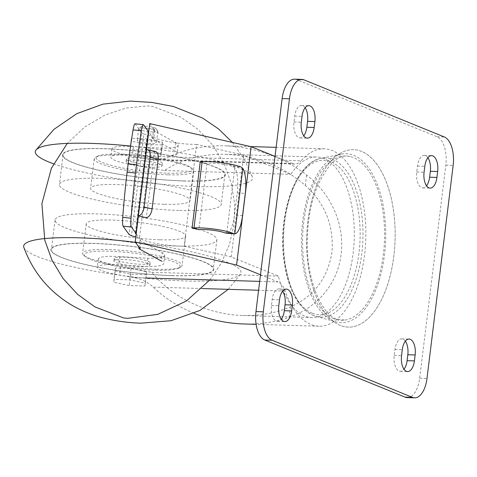 <?xml version="1.0" encoding="UTF-8"?>
<svg xmlns="http://www.w3.org/2000/svg" width="477" height="477" viewBox="0 0 477 477"><rect width="100%" height="100%" fill="white"/><g stroke="black" fill="none" stroke-linecap="round" stroke-linejoin="round"><path stroke-width="0.36" stroke-dasharray="2.38 1.79" d="M135.057 123.799A10.625 1.514 95.7 0 1 135.289 123.96L141.615 132.767L129.124 234.547M141.615 132.767L143.929 134.031L131.431 235.811M135.82 236.813L139.534 237.659L152.032 135.879L151.495 135.754L153.695 138.813L154.715 130.531L149.724 123.591M143.929 134.031L151.495 135.754L148.705 131.873M140.673 266.631A18.114 2.862 -173 0 0 149.885 265.266A18.114 2.862 -173 0 0 132.254 260.215A18.114 2.862 -173 0 0 113.925 260.853A18.114 2.862 -173 0 0 122.655 264.425A18.114 2.862 -173 0 0 140.673 266.631M175.804 142.623L174.785 150.905L152.449 138.694L153.469 130.406L175.804 142.623A38.643 6.112 7 0 1 178.243 145.199A38.643 6.112 7 0 1 161.381 148.156L133.441 146.528A33.813 5.348 -173 0 0 111.856 148.872A33.813 5.348 -173 0 0 134.156 156.724L133.137 165.006L164.404 170.533C181.594 159.211 201.992 153.791 225.597 154.286C256.453 155.746 283.034 166.139 305.334 185.452C325.093 203.363 333.966 225.651 331.956 252.333C327.556 278.526 313.717 296.688 290.433 306.806C276.046 313.043 260.239 315.935 243.014 315.494C207.859 314.617 171.851 297.553 151.907 272.313L120.645 266.786A33.813 5.348 7 0 1 98.345 258.939A33.813 5.348 7 0 1 119.924 256.596L147.864 258.224A38.643 6.112 7 0 0 164.732 255.261A38.643 6.112 7 0 0 162.287 252.685L139.952 240.474L141.198 240.599L136.207 233.658M184.14 246.198L231.238 256.936L278.359 276.111A80.303 40.008 91.7 0 0 311.857 317.557A80.303 40.008 91.7 0 0 354.256 238.488A80.303 40.008 91.7 0 0 316.674 157.022A80.303 40.008 91.7 0 0 290.857 174.332L243.735 155.15L196.637 144.418L184.14 246.198A27.773 4.394 7 0 1 155.794 243.371A27.773 4.394 7 0 1 139.534 237.659M151.907 272.313L278.359 276.111M139.105 247.384L139.952 240.474M146.344 274.674L130.632 274.203L115.178 270.87L115.428 268.014L131.139 268.485L146.6 271.818L146.344 274.674L144.948 286.033L129.237 285.562L113.782 282.235L114.039 279.379L129.744 279.85L145.205 283.177L144.948 286.033M194.032 313.3C178.332 306.794 164.708 298.053 153.159 287.082C147.918 282.181 141.526 279.027 133.989 277.614L119.626 275.074A33.813 5.348 7 0 1 97.326 267.221A33.813 5.348 7 0 1 118.904 264.878L146.85 266.512A38.643 6.112 7 0 0 163.712 263.548A38.643 6.112 7 0 0 161.268 260.973L162.287 252.685M260.496 274.776L278.091 281.937A24.154 12.032 91.7 0 1 285.109 291.042A88.758 44.218 91.7 0 0 318.928 326.226A88.758 44.218 91.7 0 0 365.793 238.84A88.758 44.218 91.7 0 0 324.259 148.794A88.758 44.218 91.7 0 0 301.1 160.791L169.156 156.832C185.791 148.967 204.299 145.288 224.679 145.801C255.529 147.149 282.837 156.891 306.616 175.035C330.209 192.875 345.032 223.826 341.091 254.116C337.716 284.566 316.233 308.261 289.157 317.223C275.092 322.166 260.019 324.414 243.932 323.978M123.424 257.127A18.114 2.862 7 0 1 141.448 259.327A18.114 2.862 7 0 1 150.172 262.899A18.114 2.862 7 0 1 140.965 264.264A18.114 2.862 7 0 1 122.941 262.058A18.114 2.862 7 0 1 114.218 258.486A18.114 2.862 7 0 1 123.424 257.127M147.864 258.224L146.85 266.512M243.735 155.15L231.238 256.936M312.292 313.252A77.286 38.5 -88.3 0 1 293.838 186.453A77.286 38.5 -88.3 0 1 358.644 212.825A77.286 38.5 -88.3 0 1 312.292 313.252M134.156 156.724L148.52 159.258L292.622 163.587A24.154 12.032 91.7 0 0 294.804 164.058A24.154 12.032 91.7 0 0 301.1 160.791M292.622 163.587L275.026 156.426M145.163 155.854L129.708 152.521L129.965 149.665L145.676 150.136L161.131 153.469L160.874 156.325L145.163 155.854L146.558 144.489L131.103 141.162L131.36 138.306L147.071 138.777L162.526 142.104L162.269 144.96L146.558 144.489M153.469 130.406L154.715 130.531M161.381 148.156L160.361 156.444L132.421 154.81A33.813 5.348 7 0 0 110.843 157.16A33.813 5.348 7 0 0 133.137 165.006M169.156 156.832C164.625 158.972 159.592 159.974 154.041 159.831L148.52 159.258M164.404 170.533L290.857 174.332M135.629 157.708A18.114 2.862 7 0 1 153.654 159.914A18.114 2.862 7 0 1 162.377 163.486A18.114 2.862 7 0 1 153.171 164.845A18.114 2.862 7 0 1 135.152 162.645A18.114 2.862 7 0 1 126.423 159.074A18.114 2.862 7 0 1 135.629 157.708M152.449 138.694L153.695 138.813M174.785 150.905A38.643 6.112 7 0 1 177.229 153.481A38.643 6.112 7 0 1 160.361 156.444M196.637 144.418A27.773 4.394 7 0 1 168.292 141.591A27.773 4.394 7 0 1 152.032 135.879M152.878 167.212A18.114 2.862 -173 0 0 162.091 165.853A18.114 2.862 -173 0 0 144.459 160.803A18.114 2.862 -173 0 0 126.131 161.441A18.114 2.862 -173 0 0 134.86 165.012A18.114 2.862 -173 0 0 152.878 167.212M155.377 151.489A8.455 4.531 -77.2 0 0 154.512 151.442L146.373 217.721M234.791 167.88L226.766 233.241A22.544 6.767 94.1 0 0 234.517 214.96L237.23 192.869A22.544 6.767 94.1 0 0 234.791 167.88L232.907 166.527A15.699 2.48 -173 0 0 206.994 163.402L200.233 161.864M206.994 163.402L198.855 229.681M154.512 151.442L146.564 149.635M160.874 156.325L162.269 144.96M129.708 152.521L131.103 141.162M129.965 149.665L131.36 138.306M145.676 150.136L147.071 138.777M161.131 153.469L162.526 142.104M142.134 139.731A9.659 1.526 7 0 1 151.746 140.906A9.659 1.526 7 0 1 156.402 142.808A9.659 1.526 7 0 1 151.489 143.535A9.659 1.526 7 0 1 141.878 142.361A9.659 1.526 7 0 1 137.227 140.453A9.659 1.526 7 0 1 142.134 139.731M152.914 131.938A9.659 1.526 -173 0 0 157.827 131.211A9.659 1.526 -173 0 0 157.732 130.954A9.659 1.526 -173 0 0 148.425 128.516A9.659 1.526 -173 0 0 138.801 128.629A9.659 1.526 -173 0 0 138.646 128.856A9.659 1.526 -173 0 0 143.303 130.764A9.659 1.526 -173 0 0 152.914 131.938M152.038 129.094A7.244 1.145 -173 0 0 155.651 128.355A7.244 1.145 -173 0 0 148.669 126.53A7.244 1.145 -173 0 0 141.454 126.614A7.244 1.145 -173 0 0 144.346 128.104A7.244 1.145 -173 0 0 152.038 129.094M130.632 274.203L129.237 285.562M115.178 270.87L113.782 282.235M115.428 268.014L114.039 279.379M131.139 268.485L129.744 279.85M146.6 271.818L145.205 283.177M167.493 173.163A48.302 7.638 -173 0 0 191.098 167.737A48.302 7.638 -173 0 0 145.044 156.062A48.302 7.638 -173 0 0 97.529 156.247A48.302 7.638 -173 0 0 115.07 166.294A48.302 7.638 -173 0 0 167.493 173.163M168.214 174.82A50.115 7.924 -173 0 0 193.692 171.052A50.115 7.924 -173 0 0 192.702 169.192A50.115 7.924 -173 0 0 144.919 157.082A50.115 7.924 -173 0 0 95.621 157.267A50.115 7.924 -173 0 0 94.207 158.841A50.115 7.924 -173 0 0 118.356 168.733A50.115 7.924 -173 0 0 168.214 174.82M164.595 204.293A50.115 7.924 -173 0 0 190.073 200.525A50.115 7.924 -173 0 0 141.299 186.549A50.115 7.924 -173 0 0 90.588 188.308A50.115 7.924 -173 0 0 114.736 198.199A50.115 7.924 -173 0 0 164.595 204.293M179.793 210.476A81.513 12.891 -173 0 0 221.239 204.353A81.513 12.891 -173 0 0 141.902 181.624A81.513 12.891 -173 0 0 59.428 184.486A81.513 12.891 -173 0 0 98.703 200.573A81.513 12.891 -173 0 0 179.793 210.476M183.424 180.89A81.513 12.891 -173 0 0 224.87 174.761A81.513 12.891 -173 0 0 145.539 152.032A81.513 12.891 -173 0 0 63.059 154.894A81.513 12.891 -173 0 0 102.334 170.981A81.513 12.891 -173 0 0 183.424 180.89M53.567 163.82A109.495 17.315 -173 0 0 196.959 186.519A109.495 17.315 -173 0 0 252.452 176.889A109.495 17.315 -173 0 0 130.561 146.034M23.85 247.45A109.495 17.315 -173 0 0 185.362 280.965A109.495 17.315 -173 0 0 240.521 274.054A109.495 17.315 -173 0 0 135.468 242.328M171.803 275.569A81.513 12.891 -173 0 0 213.243 269.445A81.513 12.891 -173 0 0 133.912 246.716A81.513 12.891 -173 0 0 51.433 249.578A81.513 12.891 -173 0 0 90.708 265.665A81.513 12.891 -173 0 0 171.803 275.569M175.435 245.983A81.513 12.891 -173 0 0 216.88 239.853A81.513 12.891 -173 0 0 137.543 217.124A81.513 12.891 -173 0 0 55.07 219.986A81.513 12.891 -173 0 0 94.339 236.073A81.513 12.891 -173 0 0 175.435 245.983M160.236 239.794A50.115 7.924 -173 0 0 185.714 236.032A50.115 7.924 -173 0 0 136.941 222.055A50.115 7.924 -173 0 0 86.23 223.814A50.115 7.924 -173 0 0 110.378 233.706A50.115 7.924 -173 0 0 160.236 239.794M156.617 269.267A50.115 7.924 -173 0 0 180.682 267.072A50.115 7.924 -173 0 0 182.095 265.498A50.115 7.924 -173 0 0 133.321 251.522A50.115 7.924 -173 0 0 82.61 253.281A50.115 7.924 -173 0 0 83.6 255.147A50.115 7.924 -173 0 0 156.617 269.267M155.58 270.209A48.302 7.638 -173 0 0 178.78 268.092A48.302 7.638 -173 0 0 133.125 253.108A48.302 7.638 -173 0 0 85.204 256.602A48.302 7.638 -173 0 0 155.58 270.209M333.399 321.015A84.53 42.113 -88.3 0 1 301.583 234.225A84.53 42.113 -88.3 0 1 341.055 154.131A84.53 42.113 -88.3 0 1 385.666 239.436A84.53 42.113 -88.3 0 1 336.017 321.903A84.53 42.113 -88.3 0 1 333.399 321.015M333.679 318.749A82.217 40.956 -88.3 0 1 303.378 225.454A82.217 40.956 -88.3 0 1 350.005 156.498A82.217 40.956 -88.3 0 1 384.51 239.4A82.217 40.956 -88.3 0 1 345.092 320.079A82.217 40.956 -88.3 0 1 333.679 318.749M340.196 325.38A88.758 44.218 -88.3 0 1 307.11 228.942A88.758 44.218 -88.3 0 1 353.54 149.671A88.758 44.218 -88.3 0 1 395.075 239.716A88.758 44.218 -88.3 0 1 348.21 327.109A88.758 44.218 -88.3 0 1 340.196 325.38M361.578 151.4A88.758 44.218 91.7 0 0 353.564 149.671A88.758 44.218 91.7 0 0 307.128 228.942A88.758 44.218 91.7 0 0 340.22 325.38A88.758 44.218 91.7 0 0 348.234 327.109A88.758 44.218 91.7 0 0 394.664 247.837A88.758 44.218 91.7 0 0 361.578 151.4M427.905 157.744A13.284 6.618 91.7 0 0 424.309 155.413A13.284 6.618 91.7 0 0 417.476 166.074L416.749 171.994A13.284 6.618 91.7 0 0 422.783 187.884A13.284 6.618 91.7 0 0 426.516 185.774M405.378 341.186A13.284 6.618 91.7 0 0 401.783 338.855A13.284 6.618 91.7 0 0 394.956 349.516L394.229 355.437A13.284 6.618 91.7 0 0 400.257 371.327A13.284 6.618 91.7 0 0 403.989 369.216M305.131 107.784A13.284 6.618 91.7 0 0 301.536 105.453A13.284 6.618 91.7 0 0 294.708 116.114L293.981 122.029A13.284 6.618 91.7 0 0 300.015 137.925A13.284 6.618 91.7 0 0 303.742 135.814M282.611 291.226A13.284 6.618 91.7 0 0 279.015 288.895A13.284 6.618 91.7 0 0 272.182 299.556L271.455 305.471A13.284 6.618 91.7 0 0 277.489 321.367A13.284 6.618 91.7 0 0 281.215 319.256M407.251 397.597A24.154 12.032 91.7 0 0 419.665 378.213L445.822 165.185A24.154 12.032 91.7 0 0 437.039 136.756L296.73 79.653A24.154 12.032 91.7 0 0 294.547 79.182M148.484 131.569L147.751 131.652L135.253 233.432M147.751 131.652L148.454 131.813M140.184 248.881L141.198 240.599M133.989 277.614L145.938 277.972M259.679 281.382L278.091 281.937M120.645 266.786L119.626 275.074M119.924 256.596L118.904 264.878M290.433 306.806L289.157 317.223M285.109 291.042L258.594 290.243M201.902 288.543L153.159 287.082M306.616 175.035L305.334 185.452M133.441 146.528L132.421 154.81M242.56 215.538L234.517 214.96M237.23 192.869L245.273 193.447M183.717 181.01A82.116 12.986 -173 0 0 185.72 158.591A82.116 12.986 -173 0 0 62.451 154.888A82.116 12.986 -173 0 0 183.717 181.01M172.096 275.688A82.116 12.986 -173 0 0 174.099 253.269A82.116 12.986 -173 0 0 50.83 249.572A82.116 12.986 -173 0 0 172.096 275.688M313.675 315.619A79.653 39.68 -88.3 0 1 283.696 233.843A79.653 39.68 -88.3 0 1 320.884 158.376A79.653 39.68 -88.3 0 1 362.919 238.75A79.653 39.68 -88.3 0 1 316.138 316.46A79.653 39.68 -88.3 0 1 313.675 315.619M419.665 378.213L426.993 378.434M445.822 165.185L453.15 165.406M437.039 136.756L444.361 136.977M296.73 79.653L304.052 79.874M271.455 305.471L278.783 305.691M272.182 299.556L279.51 299.777M293.981 122.029L301.309 122.249M294.708 116.114L302.03 116.328M394.229 355.437L401.556 355.657M394.956 349.516L402.278 349.736M416.749 171.994L424.077 172.215M417.476 166.074L424.804 166.294M232.907 166.527L241.183 167.117M135.289 123.96L143.613 124.789M114.218 258.486L113.925 260.853M150.172 262.899L149.885 265.266M98.345 258.939L97.326 267.221M164.732 255.261L163.712 263.548M324.259 148.794L276.141 147.345M250.622 146.582L224.679 145.801M318.928 326.226L256.125 324.342M111.856 148.872L110.843 157.16M243.014 315.494L311.857 317.557M225.597 154.286L316.674 157.022M126.423 159.074L126.131 161.441M162.377 163.486L162.091 165.853M178.243 145.199L177.229 153.481M138.646 128.856L137.227 140.453M157.827 131.211L156.402 142.808M141.454 126.614L138.801 128.629M155.651 128.355L157.732 130.954M97.529 156.247L95.621 157.267M191.098 167.737L192.702 169.192M94.207 158.841L90.588 188.308M193.692 171.052L190.073 200.525M63.059 154.894L59.428 184.486M224.87 174.761L221.239 204.353M252.452 176.889L244.009 158.734L232.406 142.432M228.227 289.336L240.521 274.054M209.91 279.892L221.28 263.232L229.497 244.361L233.998 224.268L234.618 203.691L231.333 183.371L223.904 163.289L212.67 145.068L198.062 129.434L180.67 117.038L152.873 106.449L147.262 105.912L126 108.064L105.023 114.993L84.578 127.103L67.269 143.41M55.07 219.986L51.433 249.578M216.88 239.853L213.243 269.445M86.23 223.814L82.61 253.281M185.714 236.032L182.095 265.498M178.78 268.092L180.682 267.072M85.204 256.602L83.6 255.147M341.055 154.131L320.884 158.376C295.782 162.562 277.978 213.493 283.69 258.361C287.601 288.531 297.529 307.599 313.478 315.553L336.017 321.903M350.005 156.498C339.081 153.522 328.248 163.313 317.509 185.869C311.237 201.288 307.844 218.895 307.319 238.691C305.733 277.93 321.42 314.48 336.595 319.071L345.092 320.079M277.489 321.367L284.817 321.587M300.015 137.925L307.337 138.145M301.536 105.453L308.863 105.673M400.257 371.327L407.585 371.547M422.783 187.884L430.111 188.105M424.309 155.413L431.631 155.633M279.015 288.895L286.337 289.116M401.783 338.855L409.111 339.075M294.804 164.058L154.041 159.831"/><path stroke-width="0.72" d="M131.05 218.186A10.625 1.514 95.7 0 0 131.431 227.01L135.987 233.348L148.484 131.569L143.613 124.789A10.625 1.514 95.7 0 0 143.386 124.628A10.625 1.514 95.7 0 0 141.389 130.716A152.89 21.805 95.7 0 0 136.458 164.714L135.438 173.002A152.89 21.805 95.7 0 0 131.05 218.186L122.726 217.363A10.625 1.514 95.7 0 0 123.108 226.181L131.431 227.01M143.386 124.628L135.057 123.799A10.625 1.514 95.7 0 0 133.065 129.887A152.89 21.805 95.7 0 0 128.128 163.885L136.458 164.714M128.128 163.885L127.115 172.173L135.438 173.002M135.82 236.813L131.431 235.811L129.124 234.547L123.108 226.181M127.115 172.173A152.89 21.805 95.7 0 0 122.726 217.363M161.268 260.973L138.938 248.755L139.105 247.384M275.026 156.426L251.105 146.689L149.724 123.591L136.207 233.658L135.212 241.946L236.574 265.039L260.496 274.776M135.194 241.94L140.184 248.881L138.938 248.755M256.125 324.342L243.932 323.978C226.748 323.406 210.118 319.846 194.032 313.3M251.105 146.689L236.574 265.039M146.564 149.635A8.455 4.531 102.8 0 1 147.423 149.677A8.455 4.531 102.8 0 1 150.237 157.362L144.132 207.072A8.455 4.531 102.8 0 1 138.425 215.908L135.212 241.946M136.207 233.658L148.454 131.813M147.423 149.677L155.377 151.489A8.455 4.531 -77.2 0 1 158.191 159.175L152.085 208.878A8.455 4.531 -77.2 0 1 146.373 217.721L138.425 215.908L135.23 241.946M192.094 228.137L193.99 227.917A24.154 3.822 7 0 1 233.044 233.396L234.809 233.819A22.544 6.767 -85.9 0 0 242.56 215.538L245.273 193.447A22.544 6.767 -85.9 0 0 242.835 168.459L241.183 167.117A24.154 3.822 -173 0 0 202.123 161.637L200.233 161.864L192.094 228.137L198.855 229.681A15.699 2.48 7 0 1 224.774 232.8L226.766 233.241M202.123 161.637L193.99 227.917M226.492 233.235L234.809 233.819L242.835 168.459M130.561 146.034A109.495 17.315 -173 0 0 35.781 150.285A109.495 17.315 -173 0 0 53.567 163.82M135.468 242.328A109.495 17.315 -173 0 0 23.85 247.45C33.396 273.094 50.013 292.699 73.708 306.264C83.04 311.427 92.776 315.297 102.925 317.861C115.273 320.997 127.878 322.768 140.739 323.185L171.004 320.717L199.97 310.432L228.227 289.336M426.516 185.774A13.284 6.618 91.7 0 0 429.616 177.223L430.337 171.309A13.284 6.618 91.7 0 0 427.905 157.744M403.989 369.216A13.284 6.618 91.7 0 0 407.09 360.672L407.817 354.751A13.284 6.618 91.7 0 0 405.378 341.186M303.742 135.814A13.284 6.618 91.7 0 0 306.842 127.264L307.57 121.343A13.284 6.618 91.7 0 0 305.131 107.784M281.215 319.256A13.284 6.618 91.7 0 0 284.316 310.706L285.043 304.785A13.284 6.618 91.7 0 0 282.611 291.226M301.875 79.403L294.547 79.182A24.154 12.032 91.7 0 0 282.128 98.566L255.97 311.594A24.154 12.032 91.7 0 0 264.759 340.023L405.068 397.126A24.154 12.032 91.7 0 0 407.251 397.597L414.579 397.818A24.154 12.032 91.7 0 0 426.993 378.434L453.15 165.406A24.154 12.032 91.7 0 0 444.361 136.977L304.052 79.874A24.154 12.032 91.7 0 0 301.875 79.403A24.154 12.032 91.7 0 0 289.456 98.787L263.298 311.815A24.154 12.032 91.7 0 0 272.087 340.244L412.396 397.347A24.154 12.032 91.7 0 0 414.579 397.818M291.644 310.926L292.371 305.006A13.284 6.618 91.7 0 0 286.337 289.116A13.284 6.618 91.7 0 0 279.51 299.777L278.783 305.691A13.284 6.618 91.7 0 0 284.817 321.587A13.284 6.618 91.7 0 0 291.644 310.926L284.316 310.706M301.309 122.249A13.284 6.618 91.7 0 0 307.337 138.145A13.284 6.618 91.7 0 0 314.17 127.484L314.898 121.563A13.284 6.618 91.7 0 0 308.863 105.673A13.284 6.618 91.7 0 0 302.03 116.328L301.309 122.249M414.418 360.886L415.139 354.971A13.284 6.618 91.7 0 0 409.111 339.075A13.284 6.618 91.7 0 0 402.278 349.736L401.556 355.657A13.284 6.618 91.7 0 0 407.585 371.547A13.284 6.618 91.7 0 0 414.418 360.886L407.09 360.672M424.077 172.215A13.284 6.618 91.7 0 0 430.111 188.105A13.284 6.618 91.7 0 0 436.938 177.444L437.665 171.529A13.284 6.618 91.7 0 0 431.631 155.633A13.284 6.618 91.7 0 0 424.804 166.294L424.077 172.215M136.207 233.652L135.253 233.432L135.987 233.348M145.938 277.972L259.679 281.382M258.594 290.243L201.902 288.543M158.191 159.175L150.237 157.362M144.132 207.072L152.085 208.878M282.128 98.566L289.456 98.787M255.97 311.594L263.298 311.815M264.759 340.023L272.087 340.244M405.068 397.126L412.396 397.347M285.043 304.785L292.371 305.006M306.842 127.264L314.17 127.484M307.57 121.343L314.898 121.563M407.817 354.751L415.139 354.971M429.616 177.223L436.938 177.444M430.337 171.309L437.665 171.529M233.044 233.396L224.774 232.8M133.065 129.887L141.389 130.716M276.141 147.345L250.622 146.582M232.406 142.432L218.555 128.939L202.6 118.075L173.384 106.478L151.847 102.43L130.227 101.088L102.895 104.147L76.773 113.681L53.949 129.362L35.781 150.285M67.269 143.41L51.403 168.25L41.916 203.637L44.76 240.164L52.041 260.299L63.137 278.61L77.62 294.357L94.917 306.89L123.364 317.879L127.514 318.356L157.726 314.379L186.364 301.029L209.91 279.892"/></g></svg>
